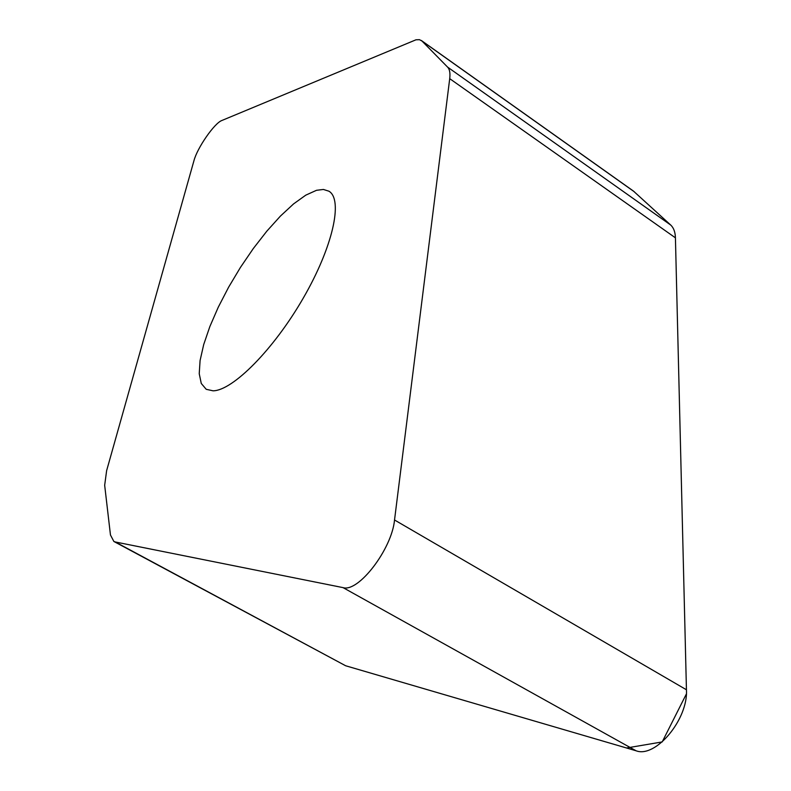 <?xml version="1.0" encoding="UTF-8"?>
<svg xmlns="http://www.w3.org/2000/svg" width="791" height="791" viewBox="0 0 791 791"><rect width="100%" height="100%" fill="white"/><g stroke="black" fill="none" stroke-linecap="round" stroke-linejoin="round"><path stroke-width="1.19" d="M110.463 534.983L113.864 541.469L115.239 541.964L343.047 587.624C358.461 592.657 391.891 549.043 394.531 519.994L449.713 78.655C450.376 73.108 449.664 69.252 447.568 67.087L421.989 41.033L419.477 39.679L415.977 39.797L221.856 120.499C214.44 123.08 197.226 147.927 193.943 160.721L106.627 470.655L104.669 485.279L110.463 534.983M421.296 40.45L633.433 191.066L670.709 225.04C673.675 227.798 675.247 232.06 675.425 237.834L686.44 689.772C688.328 719.138 655.66 758.381 636.063 750.778L345.637 665.755L113.864 541.469M316.499 190.305L323.4 189.454L328.918 191.195C343.324 199.569 332.892 246.98 303.19 298.237C273.646 349.523 232.702 390.645 213.086 390.823L206.233 389.31L201.28 383.487L199.233 373.708L200.083 360.518L203.702 344.56L209.862 326.535L218.286 307.165L228.609 287.212L240.444 267.407L253.338 248.493L266.834 231.16L280.419 216.091L293.58 203.9L305.781 195.15L316.499 190.305M345.588 665.745L626.502 747.979L662.196 741.928L686.341 694.043M686.44 689.831L676.078 264.738M115.239 541.964L345.637 665.755M636.063 750.778L343.047 587.624M686.44 689.772L394.531 519.994M675.425 237.834L449.713 78.655M447.568 67.087L670.709 225.04M634.402 191.837L421.989 41.033"/></g></svg>
